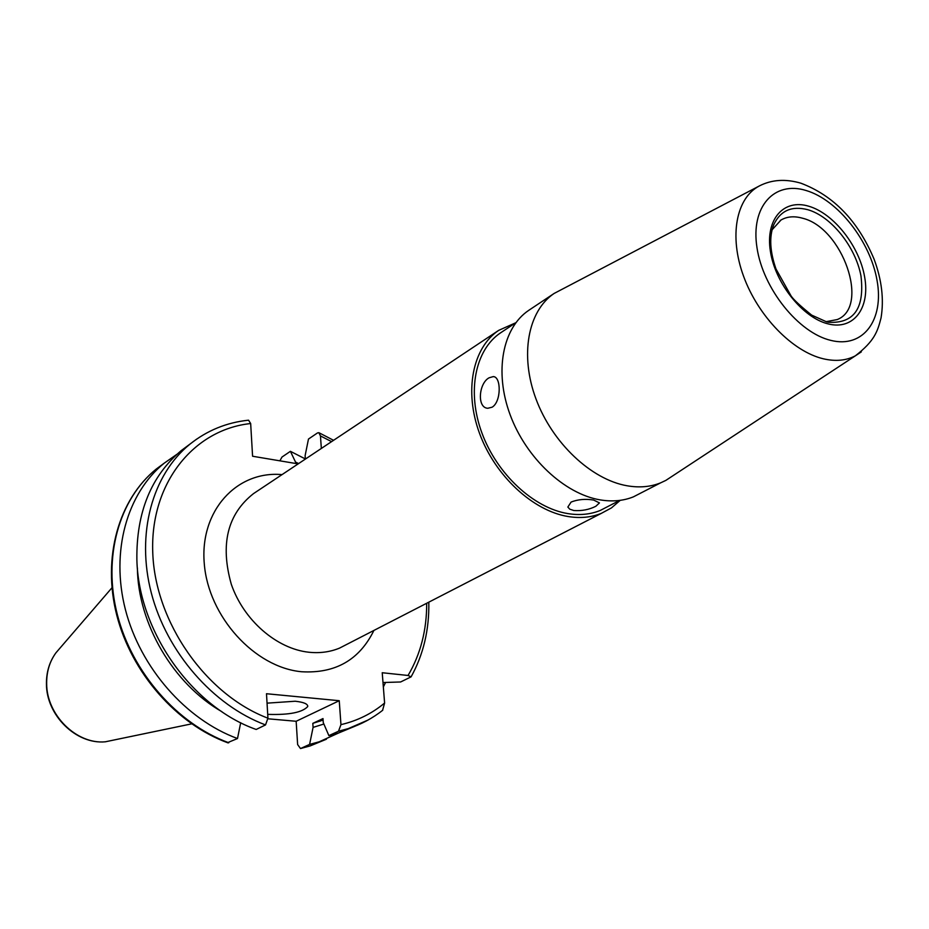 <?xml version="1.0" encoding="UTF-8"?>
<svg xmlns="http://www.w3.org/2000/svg" width="929" height="929" viewBox="0 0 929 929"><rect width="100%" height="100%" fill="white"/><g stroke="black" fill="none" stroke-linecap="round" stroke-linejoin="round"><path stroke-width="1.39" d="M267.703 714.296L268.516 714.378C289.314 715.016 302.389 712.404 307.731 706.539C307.894 703.927 303.713 702.161 295.201 701.232L267.053 703.148M321.341 448.452L320.459 435.933L318.833 432.682L317.486 432.937L308.474 439.057L305.118 455.64L305.351 459.089M267.947 718.791L296.154 721.276L339.248 700.71L266.495 693.731L267.935 718.187L265.531 724.922L256.183 729.462C191.873 706.841 138.363 631.093 136.877 559.606C136.284 512.378 151.09 476.02 181.306 450.542L189.388 444.561M295.608 463.466L295.515 462.061L298.627 463.571M295.515 462.061L290.417 451.32L305.339 458.938M290.417 451.32L281.998 457.033L280.059 460.505M595.826 506.282C589.114 509.673 581.751 511.089 573.75 510.509L569.814 509.197L567.851 507.06L571.091 502.066C577.919 499.372 585.444 498.71 593.666 500.057L599.449 502.914L595.826 506.282M489.095 377.801C478.795 383.166 476.74 407.831 487.783 408.272L492.103 407.204C501.405 401.839 501.312 376.57 493.276 376.593L489.095 377.801M620.212 500.348L611.445 507.908L601.295 513.377C591.262 517.418 580.242 518.475 568.211 516.547C532.909 510.892 495.111 475.857 479.561 433.448C463.885 391.051 472.571 347.864 498.676 330.376L515.769 322.758M772.069 229.823L781.01 220.01C787.095 216.503 794.202 215.888 802.342 218.176C842.557 227.524 870.287 306.837 837.192 319.576L826.055 321.678M627.04 485.762C591.192 479.538 552.372 442.994 536.056 399.145C519.601 355.308 527.893 311.029 554.125 293.448L759.446 185.893C736.186 197.854 728.835 236.047 743.537 276.157C758.099 316.278 792.588 351.626 823.431 358.815C835.543 361.602 846.18 360.615 855.33 355.842L665.826 480.409L660.507 482.906C650.416 486.935 639.257 487.888 627.04 485.762M641.881 492.486L633.381 496.864C623.324 500.894 612.223 501.892 600.088 499.872C564.484 493.903 526.128 458.055 510.172 414.868C494.065 371.693 502.543 327.902 528.729 310.356L529.542 309.821M608.274 506.305L600.204 510.474C590.414 514.445 579.638 515.49 567.874 513.598C533.583 508.07 496.91 474.011 481.861 432.833C466.683 391.655 475.172 349.745 500.592 332.826L501.242 332.396M673.153 475.59L665.826 480.409M296.154 721.276L297.628 744.559L300.497 748.553L309.589 744.408L319.228 741.795L310.216 745.894L300.601 748.507M227.5 742.701L237.499 738.532C185.846 719.592 140.372 667.73 125.403 609.598C110.446 551.431 127.006 493.299 164.178 463.199L177.009 454.235M385.57 682.455L383.34 686.937M237.499 738.532L240.692 722.704M221.926 711.719C173.386 684.023 137.968 623.742 137.376 567.863M382.992 682.536L400.608 681.979L411.071 676.869L408.052 675.476L382.225 672.735L384.606 703.032L382.574 710.36M265.531 724.922C213.136 705.401 166.767 652.321 151.322 593.016C135.878 533.664 152.379 474.591 189.876 444.213C207.051 430.487 226.618 422.474 248.566 420.187L250.667 423.543L252.583 456.244L298.151 463.896M339.248 700.71L340.955 724.643L338.516 731.228L328.878 735.617L323.269 722.623L323.002 718.57L312.818 723.354L313.085 727.384L309.589 744.408M342.197 731.355L319.228 741.795M323.873 724.028L313.085 727.384M323.095 720.068L312.818 723.354M355.284 726.095L338.574 733.004L328.878 735.617M117.379 739.298L105.302 741.806C76.596 744.582 46.496 714.935 46.659 683.57C46.531 671.795 49.62 661.541 55.949 652.797L60.257 647.792M320.459 435.933L331.583 441.623M347.678 643.925L339.608 648.082C330.132 652.007 319.89 653.389 308.881 652.239C276.61 648.825 243.619 620.212 231.286 584.213C220.057 544.348 227.466 514.143 253.524 493.601L254.291 493.09M373.911 630.431C359.43 659.915 335.334 673.688 301.635 671.748C254.674 667.486 208.34 616.566 204.275 563.636C199.596 510.648 236.849 470.48 282.044 474.614M772.823 227.199L773.66 224.946C780.29 210.616 791.705 205.541 807.905 209.733C831.304 216.457 855.528 246.8 860.962 275.878C864.806 308.254 854.006 323.722 828.563 322.27L826.717 321.864M828.18 323.907C802.795 317.834 775.181 283.322 770.396 251.329C765.229 219.221 783.693 198.562 808.718 206.215C833.685 213.415 859.43 246.185 864.655 277.074C870.252 308.045 853.646 330.457 828.18 323.907M830.909 340.409C798.499 332.884 762.988 288.617 756.984 247.66C750.481 206.575 774.333 180.574 806.128 190.515C837.842 199.863 870.322 241.308 877.057 280.453C884.245 319.715 863.424 348.549 830.909 340.409M861.334 351.87L855.33 355.842C874.7 340.85 877.533 331.49 881.04 317.962C884.094 299.51 881.784 279.943 874.108 259.237C858.013 220.928 833.615 195.589 800.891 183.199C785.586 178.705 771.767 179.599 759.446 185.893M228.789 742.759C177.381 724.005 132.173 672.515 117.368 614.743C102.55 556.935 119.121 499.105 156.2 469.099L164.201 463.188M181.306 450.542L196.739 439.057M426.701 603.258C426.759 630.199 420.547 654.271 408.052 675.476M267.935 718.187C205.866 694.683 155.143 622.221 152.762 552.79C149.975 483.243 193.755 429.477 250.667 423.543M384.606 703.032C371.983 713.577 357.433 720.788 340.955 724.643M326.427 739.217L310.216 745.894L300.497 748.553M368.174 719.975L348.259 728.615L338.516 731.228M307.673 705.634L307.731 706.539M111.956 587.778L55.949 652.797C49.504 661.692 46.334 672.05 46.45 683.872C46.264 715.202 76.143 744.617 105.302 741.806L191.629 723.865M333.569 440.311L319.1 432.798M498.676 330.376L254.256 493.113M601.295 513.377L347.562 643.994M772.847 227.152L773.66 224.946C769.107 236.79 769.897 251.492 776.005 269.015L790.997 295.817C793.308 299.417 800.194 305.85 811.644 315.105L826.508 321.806M554.125 293.448L528.729 310.356M515.862 322.688L500.592 332.826M619.678 500.417L600.204 510.474M660.507 482.906L633.381 496.864M828.563 322.27L826.624 321.829M781.01 220.01L780.279 220.463M494.077 376.756L493.276 376.593M228.046 742.898C176.475 724.121 131.465 672.805 116.752 615.161C102.051 557.481 118.703 499.442 156.2 469.099L164.178 463.199M428.815 602.166C429.326 629.746 423.403 654.655 411.082 676.869M323.071 719.754L320.029 721.183M382.748 710.209C372.471 718.361 360.975 724.492 348.259 728.615L338.574 733.004"/></g></svg>

